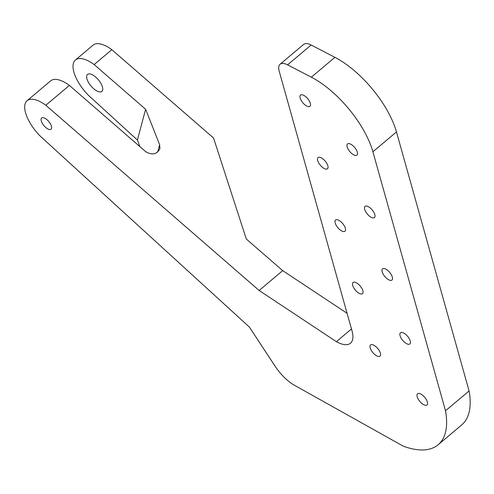 <?xml version="1.0" encoding="UTF-8"?>
<svg xmlns="http://www.w3.org/2000/svg" width="494" height="494" viewBox="0 0 494 494"><rect width="100%" height="100%" fill="white"/><g stroke="black" fill="none" stroke-linecap="round" stroke-linejoin="round"><path stroke-width="0.74" d="M311.152 45.01A17.099 7.422 -130.1 0 0 303.643 44.417L280.067 64.263A17.099 7.422 49.9 0 1 287.576 64.85L311.152 45.01L334.92 57.329L311.35 77.169A68.4 29.683 49.9 0 1 372.896 151.775L396.466 131.935A68.4 29.683 -130.1 0 0 334.92 57.329M372.896 151.775L445.508 410.78A105.278 45.683 -130.1 0 1 438.135 444.761A105.278 45.683 -130.1 0 1 403.326 446.199L294.72 385.431A29.344 12.733 -130.1 0 1 275.51 366.814L249.384 327.071L40.341 136.214A29.924 12.986 -130.1 0 1 27.096 100.696A29.924 12.986 -130.1 0 1 45.819 105.253L259.134 290.478L336.383 341.675A30.097 13.06 49.9 0 0 350.505 343.207A30.097 13.06 49.9 0 0 352.043 331.017L279.196 71.185A17.099 7.422 49.9 0 1 280.067 64.263M396.466 131.935L469.078 390.939A105.278 45.683 49.9 0 1 461.711 424.914L438.135 444.761M27.096 100.696L50.672 80.849A29.924 12.986 49.9 0 1 69.388 85.406L145.693 151.664C152.066 155.4 156.802 154.412 159.902 148.713L159.642 144.73L145.613 109.26L137.418 140.043L88.667 95.533A29.924 12.986 49.9 0 1 75.421 60.015A29.924 12.986 49.9 0 1 94.144 64.572L111.823 49.69L213.55 138.017L246.321 239.04L282.704 270.632L347.072 313.295M445.508 410.78L469.078 390.939M311.35 77.169L287.576 64.85M46.504 128.076A7.324 3.18 49.9 0 1 41.65 117.986A7.324 3.18 49.9 0 1 46.232 119.103A7.324 3.18 49.9 0 1 51.086 129.193A7.324 3.18 49.9 0 1 46.504 128.076M375.428 355.038A7.324 3.18 49.9 0 1 370.574 344.948A7.324 3.18 49.9 0 1 375.156 346.059A7.324 3.18 49.9 0 1 380.01 356.149A7.324 3.18 49.9 0 1 375.428 355.038M340.403 230.111A7.324 3.18 49.9 0 1 335.556 220.021A7.324 3.18 49.9 0 1 340.138 221.139A7.324 3.18 49.9 0 1 344.985 231.229A7.324 3.18 49.9 0 1 340.403 230.111M422.413 403.857A7.324 3.18 49.9 0 1 417.566 393.767A7.324 3.18 49.9 0 1 422.142 394.885A7.324 3.18 49.9 0 1 426.995 404.975A7.324 3.18 49.9 0 1 422.413 403.857M369.883 216.477A7.324 3.18 49.9 0 1 365.029 206.387A7.324 3.18 49.9 0 1 369.611 207.499A7.324 3.18 49.9 0 1 374.458 217.588A7.324 3.18 49.9 0 1 369.883 216.477M352.37 154.011A7.324 3.18 49.9 0 1 347.517 143.921A7.324 3.18 49.9 0 1 352.099 145.038A7.324 3.18 49.9 0 1 356.952 155.128A7.324 3.18 49.9 0 1 352.37 154.011M305.385 105.191A7.324 3.18 49.9 0 1 300.531 95.101A7.324 3.18 49.9 0 1 305.113 96.213A7.324 3.18 49.9 0 1 309.96 106.303A7.324 3.18 49.9 0 1 305.385 105.191M387.389 278.937A7.324 3.18 49.9 0 1 382.541 268.847A7.324 3.18 49.9 0 1 387.123 269.965A7.324 3.18 49.9 0 1 391.97 280.049A7.324 3.18 49.9 0 1 387.389 278.937M405.315 342.861A7.324 3.18 49.9 0 1 400.461 332.771A7.324 3.18 49.9 0 1 405.043 333.888A7.324 3.18 49.9 0 1 409.89 343.972A7.324 3.18 49.9 0 1 405.315 342.861M322.891 167.651A7.324 3.18 49.9 0 1 318.043 157.561A7.324 3.18 49.9 0 1 322.625 158.679A7.324 3.18 49.9 0 1 327.473 168.769A7.324 3.18 49.9 0 1 322.891 167.651M357.915 292.572A7.324 3.18 49.9 0 1 353.068 282.488A7.324 3.18 49.9 0 1 357.644 283.599A7.324 3.18 49.9 0 1 362.497 293.689A7.324 3.18 49.9 0 1 357.915 292.572M93.669 88.729A11.115 4.823 49.9 0 1 87.537 74.403A11.115 4.823 49.9 0 1 95.725 77.089A11.115 4.823 49.9 0 1 101.857 91.415A11.115 4.823 49.9 0 1 93.669 88.729M139.913 146.638L137.418 140.043M45.819 105.253L69.388 85.406M336.383 341.675L351.469 328.979M259.134 290.478L282.704 270.632M94.144 64.572L145.613 109.26M75.421 60.015L93.107 45.133A29.924 12.986 49.9 0 1 111.823 49.69M159.642 144.73L157.685 152.09"/></g></svg>
